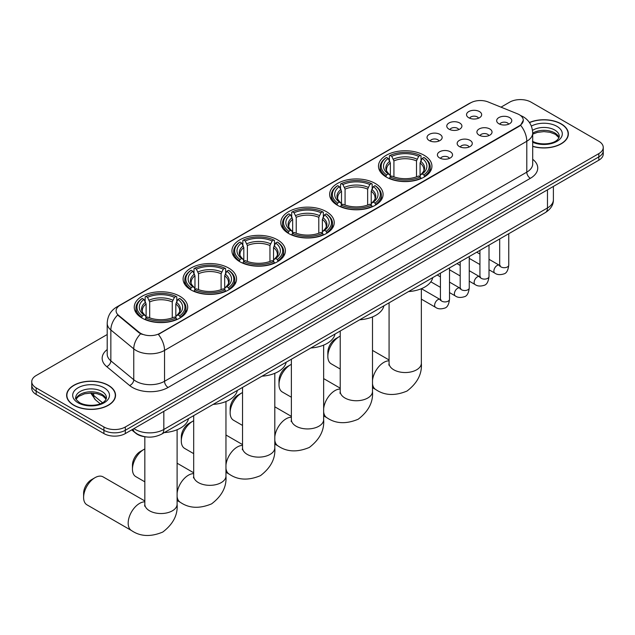 <?xml version="1.0" encoding="UTF-8"?>
<svg xmlns="http://www.w3.org/2000/svg" width="635" height="635" viewBox="0 0 635 635"><rect width="100%" height="100%" fill="white"/><g stroke="black" fill="none" stroke-linecap="round" stroke-linejoin="round"><path stroke-width="0.95" d="M228.719 268.065A26.726 15.431 0 0 0 199.596 264.724A26.726 15.431 0 0 0 183.094 278.979A26.726 15.431 0 0 0 190.921 289.885A26.726 15.431 0 0 0 220.051 293.235A26.726 15.431 0 0 0 236.545 278.979A26.726 15.431 0 0 0 228.719 268.065M375.261 183.459A26.726 15.431 0 0 0 346.138 180.118A26.726 15.431 0 0 0 329.636 194.373A26.726 15.431 0 0 0 337.471 205.28A26.726 15.431 0 0 0 366.593 208.629A26.726 15.431 0 0 0 383.088 194.373A26.726 15.431 0 0 0 375.261 183.459M326.414 211.661A26.726 15.431 0 0 0 297.291 208.32A26.726 15.431 0 0 0 280.789 222.575A26.726 15.431 0 0 0 288.615 233.482A26.726 15.431 0 0 0 317.746 236.831A26.726 15.431 0 0 0 334.24 222.575A26.726 15.431 0 0 0 326.414 211.661M277.566 239.863A26.726 15.431 0 0 0 248.444 236.522A26.726 15.431 0 0 0 231.942 250.777A26.726 15.431 0 0 0 239.768 261.683A26.726 15.431 0 0 0 268.899 265.033A26.726 15.431 0 0 0 285.393 250.777A26.726 15.431 0 0 0 277.566 239.863M179.872 296.267A26.726 15.431 0 0 0 150.749 292.925A26.726 15.431 0 0 0 134.247 307.181A26.726 15.431 0 0 0 142.073 318.087A26.726 15.431 0 0 0 171.204 321.437A26.726 15.431 0 0 0 187.698 307.181A26.726 15.431 0 0 0 179.872 296.267M424.109 155.257A26.726 15.431 0 0 0 394.986 151.916A26.726 15.431 0 0 0 378.484 166.172A26.726 15.431 0 0 0 386.318 177.078A26.726 15.431 0 0 0 415.441 180.427A26.726 15.431 0 0 0 431.935 166.172A26.726 15.431 0 0 0 424.109 155.257M448.993 129.159A7.564 4.366 180 0 1 447.492 127.921A7.564 4.366 180 0 1 450.001 122.499A7.564 4.366 180 0 1 459.692 122.984A7.564 4.366 180 0 1 461.193 127.921A7.564 4.366 180 0 1 448.993 129.159M458.772 129.611A4.54 2.619 0 0 0 457.557 128.333A4.54 2.619 0 0 0 453.08 127.675A4.54 2.619 0 0 0 449.921 129.611M429.244 140.565A7.564 4.366 180 0 1 427.744 139.327A7.564 4.366 180 0 1 430.244 133.898A7.564 4.366 180 0 1 439.936 134.39A7.564 4.366 180 0 1 441.444 139.327A7.564 4.366 180 0 1 429.244 140.565M439.015 141.018A4.54 2.619 0 0 0 437.801 139.74A4.54 2.619 0 0 0 433.332 139.073A4.54 2.619 0 0 0 430.165 141.018M468.749 117.753A7.564 4.366 180 0 1 467.249 116.523A7.564 4.366 180 0 1 469.757 111.093A7.564 4.366 180 0 1 479.449 111.577A7.564 4.366 180 0 1 480.949 116.523A7.564 4.366 180 0 1 468.749 117.753M478.528 118.205A4.54 2.619 0 0 0 477.306 116.927A4.54 2.619 0 0 0 472.837 116.268A4.54 2.619 0 0 0 469.67 118.205M479.123 135.152A7.564 4.366 180 0 1 477.623 133.914A7.564 4.366 180 0 1 480.131 128.484A7.564 4.366 180 0 1 489.823 128.976A7.564 4.366 180 0 1 491.323 133.914A7.564 4.366 180 0 1 479.123 135.152M488.902 135.604A4.54 2.619 0 0 0 487.68 134.326A4.54 2.619 0 0 0 483.211 133.66A4.54 2.619 0 0 0 480.044 135.604M459.375 146.55A7.564 4.366 180 0 1 457.875 145.32A7.564 4.366 180 0 1 460.375 139.891A7.564 4.366 180 0 1 470.067 140.375A7.564 4.366 180 0 1 471.567 145.32A7.564 4.366 180 0 1 459.375 146.55M469.146 147.002A4.54 2.619 0 0 0 467.931 145.732A4.54 2.619 0 0 0 463.455 145.066A4.54 2.619 0 0 0 460.296 147.002M439.618 157.956A7.564 4.366 180 0 1 438.118 156.726A7.564 4.366 180 0 1 440.626 151.297A7.564 4.366 180 0 1 450.318 151.781A7.564 4.366 180 0 1 451.818 156.726A7.564 4.366 180 0 1 439.618 157.956M449.397 158.409A4.54 2.619 0 0 0 448.175 157.131A4.54 2.619 0 0 0 443.706 156.472A4.54 2.619 0 0 0 440.539 158.409M498.88 123.746A7.564 4.366 180 0 1 497.38 122.507A7.564 4.366 180 0 1 499.88 117.086A7.564 4.366 180 0 1 509.572 117.57A7.564 4.366 180 0 1 511.072 122.507A7.564 4.366 180 0 1 498.88 123.746M508.651 124.198A4.54 2.619 0 0 0 507.436 122.92A4.54 2.619 0 0 0 502.968 122.261A4.54 2.619 0 0 0 499.801 124.198M517.493 113.824A13.613 7.858 180 0 1 519.311 114.705A13.613 7.858 180 0 1 523.296 120.269A13.613 7.858 180 0 1 519.311 125.825L159.901 333.327A13.613 7.858 180 0 1 139.129 332.272L118.57 315.325A13.613 7.858 180 0 1 116.102 310.817A13.613 7.858 180 0 1 120.094 305.26L470.694 102.838A13.613 7.858 180 0 1 488.132 101.957L517.493 113.824M145.32 436.801A15.129 8.731 180 0 1 135.755 433.229L131.699 429.887M532.702 146.399A24.455 14.121 0 0 0 568.365 133.85A24.455 14.121 0 0 0 561.205 123.873A24.455 14.121 0 0 0 529.415 122.484M108.379 385.302A24.455 14.121 0 0 0 81.732 382.238A24.455 14.121 0 0 0 66.635 395.287A24.455 14.121 0 0 0 73.795 405.273A24.455 14.121 0 0 0 100.449 408.329A24.455 14.121 0 0 0 115.546 395.287A24.455 14.121 0 0 0 108.379 385.302M523.296 120.269L520.629 125.27L519.311 126.23L158.369 334.415A17.645 10.192 60 0 1 164.536 350.409A20.169 11.644 180 0 1 136.017 350.409A20.169 11.644 180 0 1 133.755 348.853L110.847 329.97A20.169 11.644 180 0 1 107.204 323.286L107.204 354.163A20.169 11.644 0 0 0 110.847 360.847L133.755 379.73A20.169 11.644 0 0 0 136.017 381.286A20.169 11.644 0 0 0 164.536 381.286L526.796 172.141A20.169 11.644 0 0 0 532.702 163.909L532.702 133.032A20.169 11.644 180 0 1 526.796 141.264A17.645 10.192 -120 0 0 520.629 125.27M107.204 334.518L36.179 375.523A15.129 8.731 0 0 0 31.75 381.698L31.75 388.287A15.129 8.731 0 0 0 36.179 394.462L103.926 433.578L103.926 430.284A15.129 8.731 0 0 0 125.317 430.284L598.821 156.909A15.129 8.731 0 0 0 603.25 150.733A15.129 8.731 0 0 1 598.821 156.909L125.317 430.284A15.129 8.731 0 0 1 103.926 430.284L36.179 391.168L103.926 430.284L103.926 426.99A15.129 8.731 0 0 0 125.317 426.99L598.821 153.614A15.129 8.731 0 0 0 603.25 147.439A15.129 8.731 0 0 0 598.821 141.264L531.074 102.148A15.129 8.731 0 0 0 509.683 102.148L500.999 107.164M31.75 384.993A15.129 8.731 0 0 0 36.179 391.168A15.129 8.731 0 0 1 31.75 384.993M142.184 334.415L139.129 332.875L117.65 314.992A17.645 11.803 129.5 0 0 110.847 329.97L110.847 360.847A5.04 3.373 -50.5 0 1 106.72 366.633A25.209 14.557 180 0 1 107.204 349.552M31.75 381.698A15.129 8.731 0 0 0 36.179 387.874L103.926 426.99M103.926 433.578A15.129 8.731 0 0 0 125.317 433.578L598.821 160.203A15.129 8.731 0 0 0 603.25 154.027L603.25 147.439M532.702 146.24A24.201 13.97 0 0 0 568.111 133.85A24.201 13.97 0 0 0 561.022 123.976A24.201 13.97 0 0 0 529.511 122.626M73.977 405.17A24.201 13.97 0 0 0 100.354 408.194A24.201 13.97 0 0 0 115.292 395.287A24.201 13.97 0 0 0 108.204 385.405A24.201 13.97 0 0 0 81.828 382.373A24.201 13.97 0 0 0 66.889 395.287A24.201 13.97 0 0 0 73.977 405.17M327.843 356.425L327.843 352.306A11.097 6.406 -60 0 1 335.685 338.717L339.249 336.661A16.137 9.319 120 0 0 327.843 356.425A16.137 9.319 120 0 0 331.184 363.807L340.225 369.03M385.834 176.8L386.548 174.887A24.003 13.859 0 0 1 386.548 157.456L388.199 158.409A21.685 12.517 0 0 0 388.199 173.934L389.834 174.863L390.358 176.808M390.358 176.014L390.358 162.981L388.199 158.409M389.398 160.472L389.398 155.805L390.12 155.4A24.003 13.859 0 0 1 420.306 155.4L418.656 156.353A21.685 12.517 0 0 0 391.763 156.353L393.922 160.917L393.922 176.855M416.497 176.855L416.497 160.917L418.656 156.353M408.543 291.584A27.734 16.01 0 0 0 432.745 277.614M389.398 178.181A25.011 14.438 0 0 0 421.021 178.181L420.306 176.943A24.003 13.859 0 0 1 390.12 176.943L389.398 178.61M421.021 178.61L421.021 178.181M386.548 157.456L385.834 157.869A25.011 14.438 0 0 0 380.198 166.997A25.011 14.438 0 0 0 385.834 176.125M420.306 155.4L421.021 155.805L421.021 160.472M390.12 176.943L391.763 175.99A21.685 12.517 0 0 0 418.656 175.99L420.306 176.943M388.199 173.934L386.548 174.887M391.763 156.353L390.12 155.4M389.834 161.219A19.399 11.2 0 0 0 389.834 174.863L389.922 174.919C387.167 172.26 386.048 170.45 386.556 169.497A18.653 10.771 0 0 1 390.358 162.981M424.593 176.125A25.011 14.438 0 0 0 430.22 166.997A25.011 14.438 0 0 0 424.593 157.869L423.87 157.456A24.003 13.859 0 0 1 423.87 174.887L424.593 176.8M423.87 174.887L422.219 173.934A21.685 12.517 0 0 0 422.219 158.409L423.87 157.456M422.219 158.409L420.068 162.981L420.068 176.014L420.592 174.863L422.219 173.934M420.068 162.981A18.653 10.771 0 0 1 423.87 169.497C424.378 170.45 423.251 172.26 420.505 174.919L420.592 174.863A19.399 11.2 0 0 0 420.592 161.219M420.068 176.808L420.068 176.014M340.225 336.145A16.137 9.319 120 0 0 339.249 336.661L335.685 338.717M278.995 384.627L278.995 380.508A11.097 6.406 -60 0 1 286.837 366.919L290.401 364.863A16.137 9.319 120 0 0 278.995 384.627A16.137 9.319 120 0 0 282.337 392.009L291.378 397.232M336.987 205.002L337.701 203.089A24.003 13.859 0 0 1 337.701 185.658L339.352 186.611A21.685 12.517 0 0 0 339.352 202.136L340.987 203.065L341.511 205.01M341.511 204.216L341.511 191.183L339.352 186.611M340.55 188.674L340.55 184.007L341.273 183.602A24.003 13.859 0 0 1 371.459 183.602L369.808 184.555A21.685 12.517 0 0 0 342.916 184.555L345.075 189.119L345.075 205.057M367.649 205.057L367.649 189.119L369.808 184.555M359.696 319.786A27.734 16.01 0 0 0 383.897 305.816M340.55 206.383A25.011 14.438 0 0 0 372.173 206.383L371.459 205.145A24.003 13.859 0 0 1 341.273 205.145L340.55 206.812M372.173 206.812L372.173 206.383M337.701 185.658L336.987 186.071A25.011 14.438 0 0 0 331.351 195.199A25.011 14.438 0 0 0 336.987 204.327M371.459 183.602L372.173 184.007L372.173 188.674M341.273 205.145L342.916 204.192A21.685 12.517 0 0 0 369.808 204.192L371.459 205.145M339.352 202.136L337.701 203.089M342.916 184.555L341.273 183.602M340.987 189.42A19.399 11.2 0 0 0 340.987 203.065L341.074 203.121C338.32 200.462 337.193 198.652 337.709 197.699A18.653 10.771 0 0 1 341.511 191.183M375.745 204.327A25.011 14.438 0 0 0 381.373 195.199A25.011 14.438 0 0 0 375.745 186.071L375.023 185.658A24.003 13.859 0 0 1 375.023 203.089L375.745 205.002M375.023 203.089L373.372 202.136A21.685 12.517 0 0 0 373.372 186.611L375.023 185.658M373.372 186.611L371.221 191.183L371.221 204.216L371.745 203.065L373.372 202.136M371.221 191.183A18.653 10.771 0 0 1 375.023 197.699C375.531 198.652 374.404 200.462 371.658 203.121L371.745 203.065A19.399 11.2 0 0 0 371.745 189.42M371.221 205.01L371.221 204.216M291.378 364.347A16.137 9.319 120 0 0 290.401 364.863L286.837 366.919M230.148 412.829L230.148 408.71A11.097 6.406 -60 0 1 237.99 395.121L241.554 393.065A16.137 9.319 120 0 0 230.148 412.829A16.137 9.319 120 0 0 233.49 420.211L242.53 425.434M288.139 233.204L288.854 231.291A24.003 13.859 0 0 1 288.854 213.86L290.505 214.813A21.685 12.517 0 0 0 290.505 230.338L292.132 231.267L292.664 233.212M292.664 232.418L292.664 219.385L290.505 214.813M291.703 216.876L291.703 212.209L292.417 211.804A24.003 13.859 0 0 1 322.612 211.804L320.961 212.757A21.685 12.517 0 0 0 294.068 212.757L296.227 217.321L296.227 233.259M318.802 233.259L318.802 217.321L320.961 212.757M310.848 347.988A27.734 16.01 0 0 0 335.05 334.018M291.703 234.585A25.011 14.438 0 0 0 323.326 234.585L322.612 233.347A24.003 13.859 0 0 1 292.417 233.347L291.703 235.013M323.326 235.013L323.326 234.585M288.854 213.86L288.139 214.273A25.011 14.438 0 0 0 282.504 223.401A25.011 14.438 0 0 0 288.139 232.529M322.612 211.804L323.326 212.209L323.326 216.876M292.417 233.347L294.068 232.394A21.685 12.517 0 0 0 320.961 232.394L322.612 233.347M290.505 230.338L288.854 231.291M294.068 212.757L292.417 211.804M292.132 217.622A19.399 11.2 0 0 0 292.132 231.267L292.227 231.323C289.473 228.663 288.346 226.854 288.861 225.901A18.653 10.771 0 0 1 292.664 219.385M326.898 232.529A25.011 14.438 0 0 0 332.526 223.401A25.011 14.438 0 0 0 326.898 214.273L326.176 213.86A24.003 13.859 0 0 1 326.176 231.291L326.898 233.204M326.176 231.291L324.525 230.338A21.685 12.517 0 0 0 324.525 214.813L326.176 213.86M324.525 214.813L322.374 219.385L322.374 232.418L322.897 231.267L324.525 230.338M322.374 219.385A18.653 10.771 0 0 1 326.176 225.901C326.684 226.854 325.557 228.663 322.802 231.323L322.897 231.267A19.399 11.2 0 0 0 322.897 217.622M322.374 233.212L322.374 232.418M242.53 392.549A16.137 9.319 120 0 0 241.554 393.065L237.99 395.121M181.3 441.031L181.3 436.912A11.097 6.406 -60 0 1 189.143 423.323L192.707 421.267A16.137 9.319 120 0 0 181.3 441.031A16.137 9.319 120 0 0 184.642 448.413L193.683 453.636M239.292 261.406L240.006 259.493A24.003 13.859 0 0 1 240.006 242.062L241.657 243.014A21.685 12.517 0 0 0 241.657 258.54L243.284 259.469L243.816 261.414M243.816 260.62L243.816 247.587L241.657 243.014M242.856 245.078L242.856 240.411L243.57 240.006A24.003 13.859 0 0 1 273.764 240.006L272.113 240.959A21.685 12.517 0 0 0 245.221 240.959L247.38 245.523L247.38 261.461M269.954 261.461L269.954 245.523L272.113 240.959M262.001 376.19A27.734 16.01 0 0 0 286.202 362.22M242.856 262.787A25.011 14.438 0 0 0 274.479 262.787L273.764 261.549A24.003 13.859 0 0 1 243.57 261.549L242.856 263.215M274.479 263.215L274.479 262.787M240.006 242.062L239.292 242.475A25.011 14.438 0 0 0 233.656 251.603A25.011 14.438 0 0 0 239.292 260.731M273.764 240.006L274.479 240.411L274.479 245.078M243.57 261.549L245.221 260.596A21.685 12.517 0 0 0 272.113 260.596L273.764 261.549M241.657 258.54L240.006 259.493M245.221 240.959L243.57 240.006M243.284 245.824A19.399 11.2 0 0 0 243.284 259.469L243.38 259.524C240.625 256.865 239.498 255.056 240.014 254.103A18.653 10.771 0 0 1 243.816 247.587M278.043 260.731A25.011 14.438 0 0 0 283.678 251.603A25.011 14.438 0 0 0 278.043 242.475L277.328 242.062A24.003 13.859 0 0 1 277.328 259.493L278.043 261.406M277.328 259.493L275.677 258.54A21.685 12.517 0 0 0 275.677 243.014L277.328 242.062M275.677 243.014L273.526 247.587L273.526 260.62L274.05 259.469L275.677 258.54M273.526 247.587A18.653 10.771 0 0 1 277.328 254.103C277.836 255.056 276.709 256.865 273.955 259.524L274.05 259.469A19.399 11.2 0 0 0 274.05 245.824M273.526 261.414L273.526 260.62M193.683 420.751A16.137 9.319 120 0 0 192.707 421.267L189.143 423.323M132.453 469.233L132.453 465.114A11.097 6.406 -60 0 1 140.295 451.525L143.859 449.469A16.137 9.319 120 0 0 132.453 469.233A16.137 9.319 120 0 0 135.795 476.615L144.836 481.838M190.444 289.608L191.159 287.695A24.003 13.859 0 0 1 191.159 270.264L192.81 271.216A21.685 12.517 0 0 0 192.81 286.742L194.437 287.671L194.969 289.616M194.969 288.822L194.969 275.78L192.81 271.216M194.008 273.28L194.008 268.613L194.723 268.208A24.003 13.859 0 0 1 224.917 268.208L223.266 269.161A21.685 12.517 0 0 0 196.374 269.161L198.533 273.725L198.533 289.663M221.107 289.663L221.107 273.725L223.266 269.161M213.154 404.392A27.734 16.01 0 0 0 237.355 390.422M194.008 290.989A25.011 14.438 0 0 0 225.631 290.989L224.917 289.75A24.003 13.859 0 0 1 194.723 289.75L194.008 291.417M225.631 291.417L225.631 290.989M191.159 270.264L190.444 270.677A25.011 14.438 0 0 0 184.809 279.805A25.011 14.438 0 0 0 190.444 288.933M224.917 268.208L225.631 268.613L225.631 273.28M194.723 289.75L196.374 288.798A21.685 12.517 0 0 0 223.266 288.798L224.917 289.75M192.81 286.742L191.159 287.695M196.374 269.161L194.723 268.208M194.437 274.026A19.399 11.2 0 0 0 194.437 287.671L194.532 287.726C191.778 285.067 190.651 283.258 191.167 282.305A18.653 10.771 0 0 1 194.969 275.78M229.195 288.933A25.011 14.438 0 0 0 234.831 279.805A25.011 14.438 0 0 0 229.195 270.677L228.481 270.264A24.003 13.859 0 0 1 228.481 287.695L229.195 289.608M228.481 287.695L226.83 286.742A21.685 12.517 0 0 0 226.83 271.216L228.481 270.264M226.83 271.216L224.679 275.78L224.679 288.822L225.203 287.671L226.83 286.742M224.679 275.78A18.653 10.771 0 0 1 228.481 282.305C228.989 283.258 227.862 285.067 225.108 287.726L225.203 287.671A19.399 11.2 0 0 0 225.203 274.026M224.679 289.616L224.679 288.822M144.836 448.953A16.137 9.319 120 0 0 143.859 449.469L140.295 451.525M83.606 497.435L83.606 493.316A11.097 6.406 -60 0 1 91.448 479.727L95.012 477.671A16.137 9.319 120 0 0 83.606 497.435A16.137 9.319 120 0 0 86.947 504.817L131.516 530.55A16.137 9.319 -60 0 1 129.04 517.62A16.137 9.319 -60 0 1 139.581 503.404A16.137 9.319 -60 0 1 144.836 501.848M141.597 317.81L142.311 315.897A24.003 13.859 0 0 1 142.311 298.466L143.962 299.418A21.685 12.517 0 0 0 143.962 314.944L145.59 315.873L146.121 317.817M146.121 317.024L146.121 303.982L143.962 299.418M145.161 301.482L145.161 296.815L145.875 296.41A24.003 13.859 0 0 1 176.07 296.41L174.419 297.363A21.685 12.517 0 0 0 147.526 297.363L149.685 301.927L149.685 317.865M172.26 317.865L172.26 301.927L174.419 297.363M164.306 432.594A27.734 16.01 0 0 0 188.508 418.624M145.161 319.191A25.011 14.438 0 0 0 176.784 319.191L176.07 317.952A24.003 13.859 0 0 1 145.875 317.952L145.161 319.619M176.784 319.619L176.784 319.191M142.311 298.466L141.597 298.879A25.011 14.438 0 0 0 135.961 308.007A25.011 14.438 0 0 0 141.597 317.135M176.07 296.41L176.784 296.815L176.784 301.482M145.875 317.952L147.526 317A21.685 12.517 0 0 0 174.419 317L176.07 317.952M143.962 314.944L142.311 315.897M147.526 297.363L145.875 296.41M145.59 302.228A19.399 11.2 0 0 0 145.59 315.873L145.685 315.928C142.931 313.261 141.803 311.46 142.319 310.507A18.653 10.771 0 0 1 146.121 303.982M180.348 317.135A25.011 14.438 0 0 0 185.984 308.007A25.011 14.438 0 0 0 180.348 298.879L179.634 298.466A24.003 13.859 0 0 1 179.634 315.897L180.348 317.81M179.634 315.897L177.983 314.944A21.685 12.517 0 0 0 177.983 299.418L179.634 298.466M177.983 299.418L175.832 303.982L175.832 317.024L176.355 315.873L177.983 314.944M175.832 303.982A18.653 10.771 0 0 1 179.634 310.507C180.142 311.46 179.014 313.269 176.26 315.928L176.355 315.873A19.399 11.2 0 0 0 176.355 302.228M175.832 317.817L175.832 317.024M144.836 500.983L103.076 476.869A16.137 9.319 120 0 0 95.012 477.671L91.448 479.727M118.57 315.325L118.57 315.92M139.129 332.272L139.129 332.875M159.901 333.327L159.901 333.732M519.311 125.825L519.311 126.23M168.108 387.461A5.04 2.913 60 0 1 164.536 381.286L164.536 350.409L526.796 141.264L526.796 172.141A5.04 2.913 60 0 0 530.36 178.316L168.108 387.461A25.209 14.557 180 0 1 132.453 387.461A25.209 14.557 180 0 1 129.627 385.524L106.72 366.633M520.597 115.475A17.645 8.263 112 0 0 520.359 115.387L523.137 116.713C529.177 120.34 532.36 125.778 532.702 133.032M118.594 306.284A17.645 10.192 -120 0 0 116.761 306.975C110.728 310.594 107.545 316.039 107.204 323.286M116.761 306.975L469.209 103.489A17.645 10.192 60 0 1 470.551 102.926M140.629 333.804A17.645 11.803 129.5 0 0 133.755 348.853L133.755 379.73A5.04 3.373 -50.5 0 1 129.627 385.524M532.702 159.29A25.209 14.557 180 0 1 530.36 178.316M125.317 426.99L125.317 433.578M598.821 153.614L598.821 160.203M36.179 387.874L36.179 394.462M133.945 428.593A20.169 11.644 0 0 0 135.303 429.458A20.169 11.644 0 0 0 163.83 429.458L547.473 207.962A20.169 11.644 0 0 0 553.387 199.723C553.529 204.732 550.862 209.018 545.386 212.574L161.734 434.078A10.089 5.826 60 0 0 163.83 429.458L163.83 411.345M547.473 189.849L547.473 207.962A10.089 5.826 60 0 1 545.386 212.574M133.128 429.069A10.089 6.747 129.5 0 0 134.89 432.348L131.826 429.816M91.448 393.049A20.169 11.644 0 0 0 93.686 395.454L93.686 393.16M100.227 403.765L95.536 399.899A10.089 6.747 129.5 0 1 93.686 395.454L102.481 402.709M559.022 137.589A15.367 8.874 0 0 0 554.776 132.929A15.367 8.874 0 0 0 532.702 133.136M532.416 141.216C540.314 145.836 557.887 144.542 559.276 136.327A15.367 8.874 0 0 0 554.776 130.048A15.367 8.874 0 0 0 532.511 130.373M532.702 142.272A18.391 10.62 0 0 0 557.736 140.859A18.391 10.62 0 0 0 556.919 126.341A18.391 10.62 0 0 0 531.352 126.095M106.204 399.026A15.367 8.874 0 0 0 101.957 394.367A15.367 8.874 0 0 0 86.527 392.168A15.367 8.874 0 0 0 75.978 399.026M101.957 391.485A15.367 8.874 0 0 0 85.209 389.557A15.367 8.874 0 0 0 75.724 397.756C74.914 398.232 76.208 399.859 79.597 402.646C87.495 407.265 105.069 405.979 106.458 397.756A15.367 8.874 0 0 0 101.957 391.485M78.081 402.796A18.391 10.62 0 0 0 104.1 402.796A18.391 10.62 0 0 0 104.1 387.779A18.391 10.62 0 0 0 78.081 387.779A18.391 10.62 0 0 0 78.081 402.796M421.346 288.711L421.346 363.22A16.137 9.319 180 0 1 416.623 369.808A16.137 9.319 180 0 1 393.803 369.808A16.137 9.319 180 0 1 389.072 363.22L388.866 365.117M372.499 380.444A16.137 9.319 -60 0 1 383.818 362.394A16.137 9.319 -60 0 1 389.072 360.839M421.346 363.22C422.18 373.832 417.401 383.103 407.011 391.041C394.946 396.073 384.524 395.573 375.753 389.541A16.137 9.319 -60 0 1 372.499 383.762M416.497 160.917A18.653 10.771 0 0 0 393.922 160.917M417.028 159.155A19.399 11.2 0 0 0 393.398 159.155M372.499 316.913L372.499 391.422A16.137 9.319 180 0 1 367.776 398.01A16.137 9.319 180 0 1 344.956 398.01A16.137 9.319 180 0 1 340.225 391.422L340.019 393.319M323.652 408.646A16.137 9.319 -60 0 1 334.97 390.596A16.137 9.319 -60 0 1 340.225 389.041M372.499 391.422C373.332 402.034 368.554 411.305 358.164 419.243C346.099 424.275 335.677 423.775 326.906 417.743A16.137 9.319 -60 0 1 323.652 411.964M367.649 189.119A18.653 10.771 0 0 0 345.075 189.119M368.181 187.357A19.399 11.2 0 0 0 344.551 187.357M323.652 345.115L323.652 419.624A16.137 9.319 180 0 1 318.929 426.204A16.137 9.319 180 0 1 296.108 426.204A16.137 9.319 180 0 1 291.378 419.624L291.171 421.521M274.804 436.848A16.137 9.319 -60 0 1 286.123 418.798A16.137 9.319 -60 0 1 291.378 417.243M323.652 419.624C324.485 430.236 319.707 439.507 309.316 447.445C297.251 452.477 286.829 451.977 278.059 445.945A16.137 9.319 -60 0 1 274.804 440.166M318.802 217.321A18.653 10.771 0 0 0 296.227 217.321M319.334 215.559A19.399 11.2 0 0 0 295.704 215.559M274.804 373.316L274.804 447.826A16.137 9.319 180 0 1 270.081 454.406A16.137 9.319 180 0 1 247.261 454.406A16.137 9.319 180 0 1 242.53 447.826L242.324 449.723M225.957 465.05A16.137 9.319 -60 0 1 237.276 447A16.137 9.319 -60 0 1 242.53 445.445M274.804 447.826C275.638 458.438 270.859 467.709 260.469 475.647C248.404 480.679 237.982 480.179 229.211 474.147A16.137 9.319 -60 0 1 225.957 468.368M269.954 245.523A18.653 10.771 0 0 0 247.38 245.523M270.486 243.761A19.399 11.2 0 0 0 246.856 243.761M225.957 401.518L225.957 476.028A16.137 9.319 180 0 1 221.234 482.608A16.137 9.319 180 0 1 198.414 482.608A16.137 9.319 180 0 1 193.683 476.028L193.477 477.925M177.109 493.252A16.137 9.319 -60 0 1 188.428 475.202A16.137 9.319 -60 0 1 193.683 473.647M225.957 476.028C226.79 486.64 222.012 495.911 211.622 503.849C199.557 508.881 189.135 508.381 180.364 502.348A16.137 9.319 -60 0 1 177.109 496.57M221.107 273.725A18.653 10.771 0 0 0 198.533 273.725M221.639 271.963A19.399 11.2 0 0 0 198.009 271.963M177.109 429.72L177.109 504.23A16.137 9.319 180 0 1 172.387 510.81A16.137 9.319 180 0 1 149.566 510.81A16.137 9.319 180 0 1 144.836 504.23L144.629 506.127M172.26 301.927A18.653 10.771 0 0 0 149.685 301.927M172.791 300.164A19.399 11.2 0 0 0 149.161 300.164M508.762 233.72L508.762 265.089A4.54 2.619 180 0 1 507.23 267.049A4.54 2.619 180 0 1 501.015 266.938A4.54 2.619 180 0 1 499.689 265.089L499.539 266.065L499.951 265.732M508.762 265.089C508.143 270.359 506.508 273.296 503.865 273.915C500.118 275.074 497.11 274.812 494.824 273.129A4.54 2.619 -60 0 1 494.133 269.494A4.54 2.619 -60 0 1 497.094 265.501A4.54 2.619 -60 0 1 497.3 265.39A4.54 2.619 -60 0 1 499.364 265.271L500.285 265.636M489.014 245.126L489.014 276.487A4.54 2.619 180 0 1 487.474 278.455A4.54 2.619 180 0 1 481.267 278.344A4.54 2.619 180 0 1 479.933 276.487L479.79 277.471L480.195 277.138M489.014 276.487C488.386 281.757 486.759 284.702 484.116 285.321C480.37 286.48 477.353 286.218 475.075 284.536A4.54 2.619 -60 0 1 474.377 280.9A4.54 2.619 -60 0 1 477.345 276.9A4.54 2.619 -60 0 1 477.544 276.796A4.54 2.619 -60 0 1 479.608 276.677L480.536 277.043M469.257 256.532L469.257 287.893A4.54 2.619 180 0 1 467.725 289.862A4.54 2.619 180 0 1 461.51 289.75A4.54 2.619 180 0 1 460.184 287.893L460.034 288.877L460.439 288.536M469.257 287.893C468.638 293.164 467.003 296.108 464.36 296.728C460.613 297.886 457.597 297.624 455.319 295.942A4.54 2.619 -60 0 1 454.628 292.306A4.54 2.619 -60 0 1 457.589 288.306A4.54 2.619 -60 0 1 457.787 288.195A4.54 2.619 -60 0 1 459.859 288.084L460.78 288.449M449.509 267.93L449.509 299.299A4.54 2.619 180 0 1 447.969 301.268A4.54 2.619 180 0 1 441.762 301.149A4.54 2.619 180 0 1 440.428 299.299L440.285 300.276L440.69 299.942M449.509 299.299C448.881 304.57 447.254 307.515 444.611 308.126C440.865 309.293 437.848 309.031 435.57 307.348A4.54 2.619 -60 0 1 434.872 303.713A4.54 2.619 -60 0 1 437.832 299.712A4.54 2.619 -60 0 1 438.039 299.601A4.54 2.619 -60 0 1 440.103 299.482L441.023 299.847M469.209 103.489L472.448 101.981M161.734 434.078C153.622 438.15 145.51 438.15 137.39 434.078L134.89 432.348M553.387 199.723L553.387 186.436M95.536 399.899L90.734 393.049M558.951 137.763L555.403 134.318L549.997 132.278L543.893 131.612L537.393 132.382L532.702 134.152M568.111 135.874L568.111 133.85M106.132 399.201L102.584 395.748L97.179 393.708L91.075 393.041L84.574 393.811L78.502 396.454L76.049 399.201M115.292 397.312L115.292 395.287M66.889 397.312L66.889 395.287M375.753 389.541L372.499 387.667M380.198 171.609L380.198 166.997M430.22 171.609L430.22 166.997M389.072 359.974L372.499 350.401M389.072 302.824L389.072 363.22M326.906 417.743L323.652 415.869M331.351 199.811L331.351 195.199M381.373 199.811L381.373 195.199M340.225 388.175L323.652 378.603M340.225 331.026L340.225 391.422M278.059 445.945L274.804 444.071M282.504 228.013L282.504 223.401M332.526 228.013L332.526 223.401M291.378 416.377L274.804 406.805M291.378 359.227L291.378 419.624M229.211 474.147L225.957 472.273M233.656 256.215L233.656 251.603M283.678 256.215L283.678 251.603M242.53 444.579L225.957 435.007M242.53 387.429L242.53 447.826M180.364 502.348L177.109 500.475M184.809 284.416L184.809 279.805M234.831 284.416L234.831 279.805M193.683 472.781L177.109 463.209M193.683 415.631L193.683 476.028M177.109 504.23C177.943 514.842 173.164 524.113 162.774 532.051C150.709 537.083 140.287 536.583 131.516 530.55M135.961 312.618L135.961 308.007M185.984 312.618L185.984 308.007M144.836 436.745L144.836 504.23M494.824 273.129L489.014 269.78M479.933 264.533L469.257 258.374M499.689 238.958L499.689 265.089M499.364 265.271L489.014 259.294M479.933 254.056L476.742 252.214M475.075 284.536L469.257 281.178M460.184 275.939L449.509 269.78M479.933 250.365L479.933 276.487M479.608 276.677L469.257 270.7M460.184 265.462L456.986 263.612M455.319 295.942L449.509 292.584M440.428 287.345L430.84 281.805M460.184 261.771L460.184 287.893M459.859 288.084L449.509 282.107M440.428 276.868L437.237 275.019M435.57 307.348L421.346 299.133M440.428 273.177L440.428 299.299M440.103 299.482L421.402 288.687"/></g></svg>
